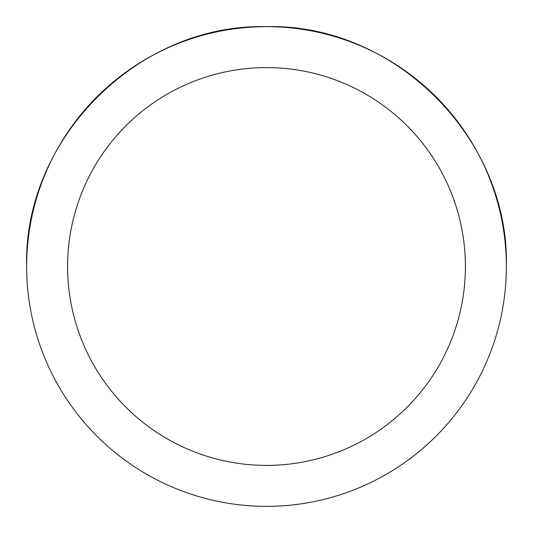 <?xml version="1.0" encoding="UTF-8"?>
<svg xmlns="http://www.w3.org/2000/svg" width="533" height="533" viewBox="0 0 533 533"><rect width="100%" height="100%" fill="white"/><g stroke="black" fill="none" stroke-linecap="round" stroke-linejoin="round"><path stroke-width="0.8" d="M506.35 266.5A239.85 239.85 0 0 0 266.5 26.65C138.333 23.345 23.345 138.333 26.65 266.5A239.85 239.85 0 0 0 266.5 506.35A239.85 239.85 0 0 0 506.35 266.5C509.655 138.333 394.667 23.345 266.5 26.65A239.85 239.85 0 0 0 26.65 266.5M465.402 266.5A198.902 198.902 0 0 0 266.5 67.598A198.902 198.902 0 0 0 67.598 266.5A198.902 198.902 0 0 0 266.5 465.402A198.902 198.902 0 0 0 465.402 266.5"/></g></svg>
